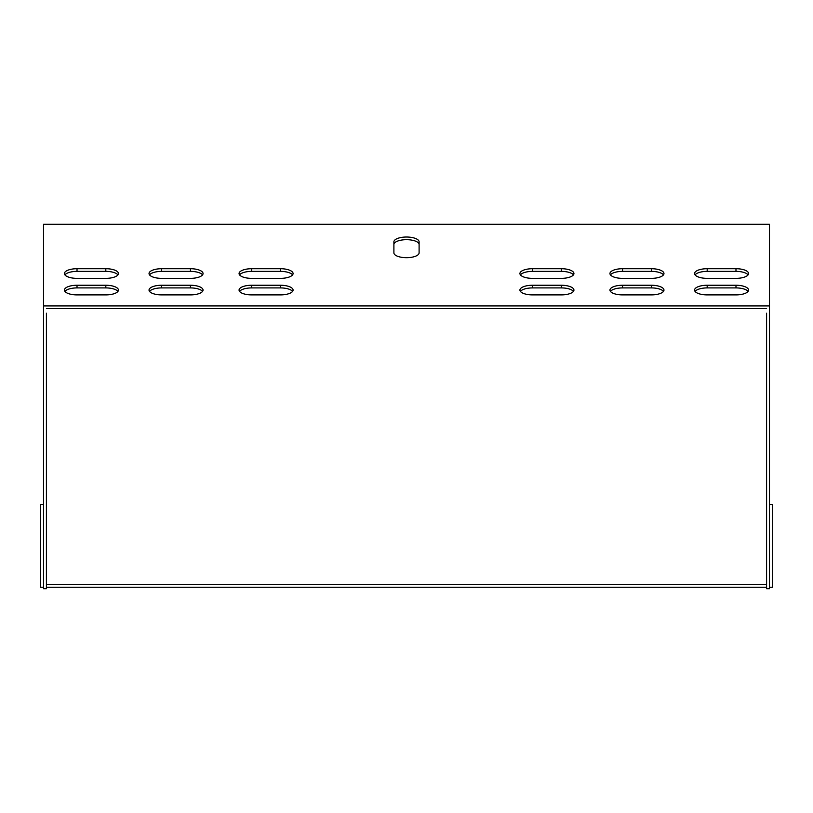 <?xml version="1.0" encoding="UTF-8"?>
<svg xmlns="http://www.w3.org/2000/svg" width="813" height="813" viewBox="0 0 813 813"><rect width="100%" height="100%" fill="white"/><g stroke="black" fill="none" stroke-linecap="round" stroke-linejoin="round"><path stroke-width="1.22" d="M769.474 305.922L43.526 305.922L43.526 224.256L769.474 224.256L769.474 588.744L766.588 588.744L766.588 313.208M43.526 305.922L43.526 588.744L46.412 588.744L46.412 313.208M561.336 278.361A12.602 4.827 0 0 0 573.937 273.534A12.602 4.827 0 0 0 561.336 268.717L532.535 268.717A12.602 4.827 0 0 0 519.924 273.534A12.602 4.827 0 0 0 532.535 278.361L561.336 278.361M561.336 294.895A12.602 4.827 0 0 0 573.937 290.068A12.602 4.827 0 0 0 561.336 285.251L532.535 285.251A12.602 4.827 0 0 0 519.924 290.068A12.602 4.827 0 0 0 532.535 294.895L561.336 294.895M190.445 294.895A12.602 4.827 0 0 0 203.047 290.068A12.602 4.827 0 0 0 190.445 285.251L161.645 285.251A12.602 4.827 0 0 0 149.033 290.068A12.602 4.827 0 0 0 161.645 294.895L190.445 294.895M622.555 285.251A12.602 4.827 0 0 0 609.953 290.068A12.602 4.827 0 0 0 622.555 294.895L651.355 294.895A12.602 4.827 0 0 0 663.967 290.068A12.602 4.827 0 0 0 651.355 285.251L622.555 285.251L622.555 287.914A12.602 4.827 0 0 0 610.441 291.4M735.978 285.251L707.178 285.251A12.602 4.827 180 0 0 694.566 290.068A12.602 4.827 180 0 0 707.178 294.895L735.978 294.895A12.602 4.827 180 0 0 748.58 290.068A12.602 4.827 180 0 0 735.978 285.251L735.978 287.914A12.602 4.827 180 0 1 748.092 291.4M735.978 268.717L707.178 268.717A12.602 4.827 180 0 0 694.566 273.534A12.602 4.827 180 0 0 707.178 278.361L735.978 278.361A12.602 4.827 180 0 0 748.58 273.534A12.602 4.827 180 0 0 735.978 268.717L735.978 271.379A12.602 4.827 180 0 1 748.092 274.865M105.822 294.895A12.602 4.827 0 0 0 118.434 290.068A12.602 4.827 0 0 0 105.822 285.251L77.022 285.251A12.602 4.827 0 0 0 64.42 290.068A12.602 4.827 0 0 0 77.022 294.895L105.822 294.895M105.822 278.361A12.602 4.827 0 0 0 118.434 273.534A12.602 4.827 0 0 0 105.822 268.717L77.022 268.717A12.602 4.827 0 0 0 64.42 273.534A12.602 4.827 0 0 0 77.022 278.361L105.822 278.361M419.102 252.863L419.102 241.837A12.602 4.827 0 0 0 406.5 237.02A12.602 4.827 0 0 0 393.899 241.837L393.899 252.863A12.602 4.827 0 0 0 406.5 257.691A12.602 4.827 0 0 0 419.102 252.863A12.602 4.827 180 0 1 406.5 257.691A12.602 4.827 180 0 1 393.899 252.863M190.445 278.361A12.602 4.827 0 0 0 203.047 273.534A12.602 4.827 0 0 0 190.445 268.717L161.645 268.717A12.602 4.827 0 0 0 149.033 273.534A12.602 4.827 0 0 0 161.645 278.361L190.445 278.361M622.555 268.717A12.602 4.827 0 0 0 609.953 273.534A12.602 4.827 0 0 0 622.555 278.361L651.355 278.361A12.602 4.827 0 0 0 663.967 273.534A12.602 4.827 0 0 0 651.355 268.717L622.555 268.717L622.555 271.379A12.602 4.827 0 0 0 610.441 274.865M280.465 278.361A12.602 4.827 0 0 0 293.076 273.534A12.602 4.827 0 0 0 280.465 268.717L251.664 268.717A12.602 4.827 0 0 0 239.063 273.534A12.602 4.827 0 0 0 251.664 278.361L280.465 278.361M280.465 294.895A12.602 4.827 0 0 0 293.076 290.068A12.602 4.827 0 0 0 280.465 285.251L251.664 285.251A12.602 4.827 0 0 0 239.063 290.068A12.602 4.827 0 0 0 251.664 294.895L280.465 294.895M573.45 274.865A12.602 4.827 0 0 0 561.336 271.379L532.535 271.379A12.602 4.827 0 0 0 520.422 274.865M573.45 291.4A12.602 4.827 0 0 0 561.336 287.914L532.535 287.914A12.602 4.827 0 0 0 520.422 291.4M202.559 291.4A12.602 4.827 0 0 0 190.445 287.914L161.645 287.914A12.602 4.827 0 0 0 149.521 291.4M663.479 291.4A12.602 4.827 0 0 0 651.355 287.914L622.555 287.914M695.064 291.4A12.602 4.827 180 0 1 707.178 287.914L735.978 287.914M695.064 274.865A12.602 4.827 180 0 1 707.178 271.379L735.978 271.379M117.936 291.4A12.602 4.827 0 0 0 105.822 287.914L77.022 287.914A12.602 4.827 0 0 0 64.908 291.4M117.936 274.865A12.602 4.827 0 0 0 105.822 271.379L77.022 271.379A12.602 4.827 0 0 0 64.908 274.865M766.588 308.584L46.412 308.584L766.588 308.584M419.102 244.5A12.602 4.827 0 0 0 406.5 239.683A12.602 4.827 0 0 0 393.899 244.5M202.559 274.865A12.602 4.827 0 0 0 190.445 271.379L161.645 271.379A12.602 4.827 0 0 0 149.521 274.865M663.479 274.865A12.602 4.827 0 0 0 651.355 271.379L622.555 271.379M292.578 274.865A12.602 4.827 0 0 0 280.465 271.379L251.664 271.379A12.602 4.827 0 0 0 239.55 274.865M292.578 291.4A12.602 4.827 0 0 0 280.465 287.914L251.664 287.914A12.602 4.827 0 0 0 239.55 291.4M769.474 504.406L772.35 504.406L772.35 587.23L769.474 587.23M766.588 587.23L46.412 587.23M43.526 587.23L40.65 587.23L40.65 504.406L43.526 504.406M766.588 584.344L46.412 584.344M105.822 268.717L105.822 271.379M77.022 268.717L77.022 271.379M105.822 285.251L105.822 287.914M77.022 285.251L77.022 287.914M707.178 268.717L707.178 271.379M707.178 285.251L707.178 287.914M651.355 285.251L651.355 287.914M190.445 268.717L190.445 271.379M161.645 268.717L161.645 271.379M190.445 285.251L190.445 287.914M161.645 285.251L161.645 287.914M651.355 268.717L651.355 271.379M561.336 285.251L561.336 287.914M532.535 285.251L532.535 287.914M280.465 268.717L280.465 271.379M251.664 268.717L251.664 271.379M561.336 268.717L561.336 271.379M532.535 268.717L532.535 271.379M280.465 285.251L280.465 287.914M251.664 285.251L251.664 287.914"/></g></svg>
